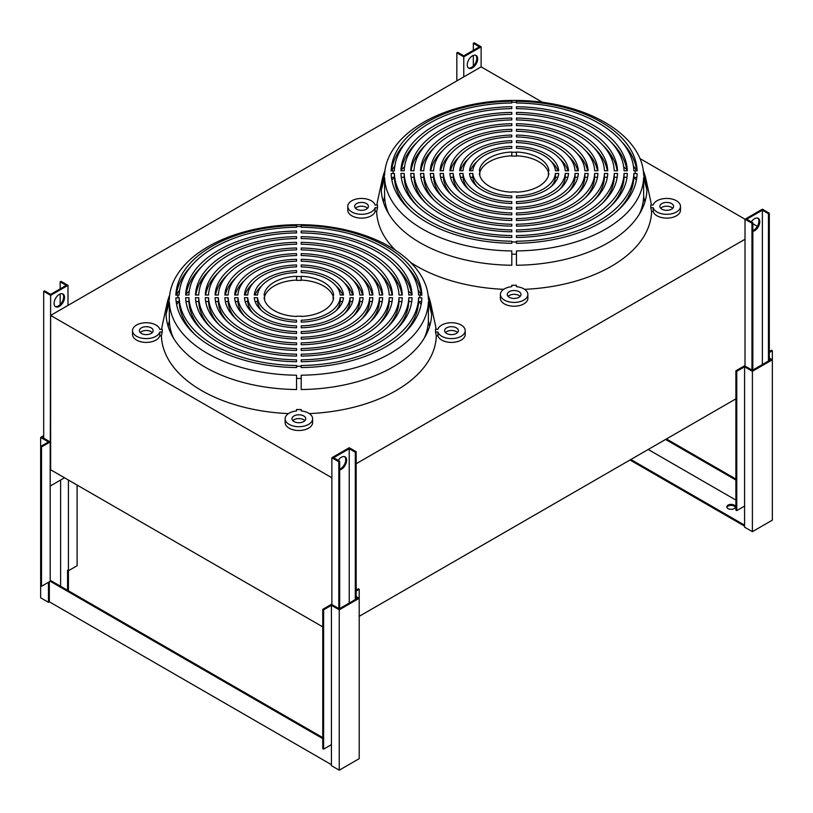 <?xml version="1.0" encoding="UTF-8"?>
<svg xmlns="http://www.w3.org/2000/svg" width="813" height="813" viewBox="0 0 813 813"><rect width="100%" height="100%" fill="white"/><g stroke="black" fill="none" stroke-linecap="round" stroke-linejoin="round"><path stroke-width="1.22" d="M468.369 67.936A7.368 4.248 120 0 0 473.867 65.447A7.368 4.248 120 0 0 476.794 58.343A7.368 4.248 120 0 0 475.676 55.274M477.668 58.851A7.368 4.248 -60 0 1 474.446 66.26A7.368 4.248 -60 0 1 468.776 68.231A7.368 4.248 -60 0 1 467.251 64.857A7.368 4.248 -60 0 1 470.463 57.449A7.368 4.248 -60 0 1 476.144 55.477A7.368 4.248 -60 0 1 477.668 58.851M473.329 50.325L473.329 43.313L479.406 46.819L463.776 55.843L457.699 52.337L456.835 52.835L463.776 56.839L481.133 46.819L481.133 66.869L50.64 315.424L50.64 469.772L322.751 626.874M481.133 46.819L474.192 42.815L473.329 43.313M463.776 56.839L463.776 76.9M456.835 52.835L456.835 80.904M473.329 66.016L473.329 55.426M751.334 221.858A7.368 4.248 -60 0 1 758.244 218.341A7.368 4.248 -60 0 1 759.769 221.715A7.368 4.248 -60 0 1 752.828 231.4M752.828 230.648A7.368 4.248 120 0 0 758.905 221.217A7.368 4.248 120 0 0 757.787 218.138M752.828 370.047L752.828 222.721L746.751 219.215L762.37 210.191L768.448 213.697L769.311 213.199L762.37 209.185L745.013 219.215L745.013 366.043M640.065 158.626L751.954 223.219L751.954 370.057M769.311 213.199L769.311 360.525M768.448 213.697L768.448 361.033M762.37 210.191L762.37 364.539M751.954 223.219L752.828 222.721M728.092 505.097A4.299 2.48 180 0 1 732.767 504.568A4.299 2.48 180 0 1 735.419 506.855A4.299 2.48 180 0 1 734.159 508.613A4.299 2.48 180 0 1 729.485 509.151A4.299 2.48 180 0 1 726.832 506.855A4.299 2.48 180 0 1 728.092 505.097M735.328 507.353A4.299 2.48 0 0 0 732.361 505.483A4.299 2.48 0 0 0 728.092 506.103A4.299 2.48 0 0 0 726.913 507.353M769.311 359.031L770.612 359.783L752.391 370.301L744.576 365.789L735.897 370.799L735.897 510.117L736.761 510.615L744.576 506.103L744.576 527.149L752.391 531.661L772.35 520.137L772.35 359.783L769.311 358.025M744.576 525.147L630.868 459.497M744.576 526.153L629.994 459.995M736.761 510.615L736.761 371.307L744.576 366.795L752.391 371.307L752.391 531.661M735.897 370.799L736.761 371.307M769.311 352.507L772.35 350.759L771.486 350.261L769.311 351.511M772.35 350.759L772.35 359.783L752.391 371.307M744.576 366.795L744.576 506.103M648.225 449.477L735.897 500.097M735.897 479.05L666.447 438.949M665.583 439.457L735.897 480.046M356.165 591.041L359.204 589.283L358.34 588.785L356.165 590.035M359.204 589.283L359.204 598.307L356.165 596.549M356.165 597.555L357.466 598.307L339.245 608.825L331.43 604.313L322.751 609.333L322.751 748.641L323.625 749.139L323.625 609.831L331.43 605.319L331.43 765.683L339.245 770.185L339.245 609.831L359.204 598.307L359.204 758.661L339.245 770.185M322.751 609.333L323.625 609.831M323.625 749.139L331.43 744.627M331.43 605.319L339.245 609.831M67.56 590.279L67.56 570.238L68.424 570.736L77.103 565.726L77.103 485.046M68.424 480.036L68.424 590.777M331.43 764.677L49.329 601.803L48.465 602.311L40.65 597.799L40.65 585.767L41.514 586.275L50.193 581.265L322.751 738.621M48.465 582.26L48.465 602.311M49.329 581.762L49.329 601.803M40.65 585.767L40.65 437.435L48.465 441.947L40.65 446.459L41.514 446.957L41.514 586.275M43.689 435.687L40.65 437.435M60.609 480.036L60.609 586.275M322.751 737.615L50.193 580.258M50.193 581.265L50.193 441.947L42.388 437.435L43.689 436.693M41.514 446.957L50.193 441.947M338.188 460.392A7.368 4.248 -60 0 1 345.088 456.876A7.368 4.248 -60 0 1 346.623 460.249A7.368 4.248 -60 0 1 339.671 469.924M339.671 469.182A7.368 4.248 120 0 0 345.749 459.741A7.368 4.248 120 0 0 344.631 456.672M339.671 608.581L339.671 461.245L333.594 457.739L349.224 448.725L355.301 452.231L356.165 451.733L349.224 447.719L331.867 457.739L331.867 604.567L331.867 477.78L50.64 315.424M331.867 457.739L338.808 461.754L338.808 608.571M356.165 451.733L356.165 599.059M355.301 452.231L355.301 599.557M349.224 448.725L349.224 603.063M338.808 461.754L339.671 461.245M55.213 306.471A7.368 4.248 120 0 0 60.711 303.981A7.368 4.248 120 0 0 63.648 296.877A7.368 4.248 120 0 0 62.53 293.798M64.512 297.375A7.368 4.248 -60 0 1 61.3 304.794A7.368 4.248 -60 0 1 55.63 306.765A7.368 4.248 -60 0 1 54.095 303.391A7.368 4.248 -60 0 1 57.317 295.983A7.368 4.248 -60 0 1 62.987 294.001A7.368 4.248 -60 0 1 64.512 297.375M60.172 288.859L60.172 281.847L66.249 285.353L50.63 294.367L44.552 290.861L43.689 291.359L50.63 295.373L67.987 285.353L67.987 305.403M67.987 285.353L61.046 281.339L60.172 281.847M50.63 295.373L50.193 485.554M64.512 477.78L50.63 485.798M43.689 291.359L43.689 438.187M60.172 304.55L60.172 293.95M511.794 254.164L511.794 265.251A132.814 76.676 180 0 1 381.338 189.937L384.6 177.498A129.552 74.796 0 0 0 511.794 250.932L511.794 254.164A130.68 75.446 180 0 0 514.131 254.174A130.68 75.446 180 0 0 516.458 254.164L516.458 250.932A129.552 74.796 0 0 0 643.652 177.498L646.924 189.937A132.814 76.676 180 0 1 516.458 265.251L516.458 254.164M643.357 170.893A132.814 76.676 180 0 1 645.908 179.033A132.814 76.676 180 0 1 646.924 187.244L643.652 174.805A129.552 74.796 0 0 0 632.727 146.066C611.61 117.834 563.673 100.243 514.131 100.436C464.589 100.243 416.642 117.834 395.525 146.066A129.552 74.796 0 0 0 384.6 174.805L381.338 187.244A132.814 76.676 180 0 1 382.354 179.033A132.814 76.676 180 0 1 384.905 170.893M376.937 205.028A137.478 79.369 180 0 1 377.72 200.293L382.354 179.033M347.781 206.38A13.75 7.937 0 0 1 360.352 198.474A13.75 7.937 0 0 1 375.078 205.028L377.496 205.028A136.655 78.902 0 0 0 377.496 207.722L376.673 211.532L375.078 211.532A13.75 7.937 180 0 1 360.352 218.097A13.75 7.937 180 0 1 347.781 210.191L347.781 206.38A13.75 7.937 0 0 0 360.352 214.286A13.75 7.937 0 0 0 375.078 207.722L377.496 207.722M503.674 289.326A137.478 79.369 180 0 1 410.331 262.233M395.464 250.262A137.478 79.369 180 0 1 376.673 211.532M511.794 285.261L511.794 286.664L511.794 285.261A136.655 78.902 0 0 0 514.131 285.282A136.655 78.902 0 0 0 516.458 285.261L516.458 286.664L516.458 285.261M680.481 206.38L680.481 210.191A13.75 7.937 180 0 1 667.9 218.097A13.75 7.937 180 0 1 653.185 211.532L653.185 207.722A13.75 7.937 0 0 0 667.9 214.286A13.75 7.937 0 0 0 680.481 206.38A13.75 7.937 0 0 0 667.9 198.474A13.75 7.937 0 0 0 653.185 205.028L650.766 205.028A136.655 78.902 0 0 1 650.766 207.722L653.185 207.722M511.794 286.664A13.75 7.937 0 0 0 500.381 294.479A13.75 7.937 0 0 0 514.131 302.416A13.75 7.937 0 0 0 527.871 294.479A13.75 7.937 0 0 0 516.458 286.664M527.871 294.479L527.871 298.29A13.75 7.937 180 0 1 514.131 306.227A13.75 7.937 180 0 1 500.381 298.29L500.381 294.479M296.542 378.441L296.542 389.529A132.814 76.676 180 0 1 166.076 314.214L169.348 301.775A129.552 74.796 0 0 0 296.542 375.21L296.542 378.441A130.68 75.446 180 0 0 298.869 378.452A130.68 75.446 180 0 0 301.206 378.441L301.206 375.21A129.552 74.796 0 0 0 428.4 301.775L431.662 314.214A132.814 76.676 180 0 1 301.206 389.529L301.206 378.441M428.095 295.17A132.814 76.676 180 0 1 430.646 303.3A132.814 76.676 180 0 1 431.662 311.521L428.4 299.082A129.552 74.796 0 0 0 417.476 270.343C396.358 242.111 348.411 224.52 298.869 224.713C249.327 224.52 201.39 242.111 180.273 270.343A129.552 74.796 0 0 0 169.348 299.082L166.076 311.521A132.814 76.676 180 0 1 167.092 303.3A132.814 76.676 180 0 1 169.643 295.17M161.685 329.306A137.478 79.369 180 0 1 162.468 324.57L167.092 303.3M132.519 330.657A13.75 7.937 0 0 1 145.1 322.751A13.75 7.937 0 0 1 159.815 329.306L162.234 329.306A136.655 78.902 0 0 0 162.234 331.999L161.411 335.81L159.815 335.81A13.75 7.937 180 0 1 145.1 342.375A13.75 7.937 180 0 1 132.519 334.468L132.519 330.657A13.75 7.937 0 0 0 145.1 338.564A13.75 7.937 0 0 0 159.815 331.999L162.234 331.999M288.412 413.604A137.478 79.369 180 0 1 161.411 335.81M296.542 409.539L296.542 410.941L296.542 409.539A136.655 78.902 0 0 0 298.869 409.549A136.655 78.902 0 0 0 301.206 409.539L301.206 410.941L301.206 409.539M465.219 330.657L465.219 334.468A13.75 7.937 180 0 1 452.648 342.375A13.75 7.937 180 0 1 437.922 335.81L437.922 331.999A13.75 7.937 0 0 0 452.648 338.564A13.75 7.937 0 0 0 465.219 330.657A13.75 7.937 0 0 0 452.648 322.751A13.75 7.937 0 0 0 437.922 329.306L435.504 329.306A136.655 78.902 0 0 1 435.504 331.999L437.922 331.999M296.542 410.941A13.75 7.937 0 0 0 285.129 418.756A13.75 7.937 0 0 0 298.869 426.693A13.75 7.937 0 0 0 312.619 418.756A13.75 7.937 0 0 0 301.206 410.941M312.619 418.756L312.619 422.567A13.75 7.937 180 0 1 298.869 430.504A13.75 7.937 180 0 1 285.129 422.567L285.129 418.756M516.458 102.245L516.458 101.259A123.017 71.026 180 0 1 637.128 170.923L633.855 170.76A119.755 69.135 0 0 0 516.458 102.977L516.458 102.245A121.015 69.867 180 0 0 514.131 102.235A121.015 69.867 180 0 0 511.794 102.245L511.794 102.977A119.755 69.135 0 0 0 394.396 170.76L391.134 170.923A123.017 71.026 180 0 1 511.794 101.259L511.794 102.245M633.855 173.454L637.128 173.616A123.017 71.026 180 0 1 516.458 243.28L516.458 241.227A119.755 69.135 0 0 0 633.855 173.454L633.855 177.254L636.813 177.468M301.206 226.522L301.206 225.536A123.017 71.026 180 0 1 421.866 295.2L418.604 295.028A119.755 69.135 0 0 0 301.206 227.254L301.206 226.522A121.015 69.867 180 0 0 298.869 226.512A121.015 69.867 180 0 0 296.542 226.522L296.542 227.254A119.755 69.135 0 0 0 179.145 295.028L175.872 295.2A123.017 71.026 180 0 1 296.542 225.536L296.542 226.522M418.604 297.721L421.866 297.893A123.017 71.026 180 0 1 301.206 367.557L301.206 365.504A119.755 69.135 0 0 0 418.604 297.721L418.604 301.532L421.561 301.745M673.601 206.38A6.87 3.974 180 0 1 666.731 210.343A6.87 3.974 180 0 1 659.851 206.38A6.87 3.974 180 0 1 666.731 202.407A6.87 3.974 180 0 1 673.601 206.38M367.557 208.28A6.87 3.974 0 0 0 361.531 206.217A6.87 3.974 0 0 0 355.494 208.28M354.651 206.38A6.87 3.974 180 0 1 361.531 202.407A6.87 3.974 180 0 1 368.401 206.38A6.87 3.974 180 0 1 361.531 210.343A6.87 3.974 180 0 1 354.651 206.38M520.157 296.389A6.87 3.974 0 0 0 514.131 294.326A6.87 3.974 0 0 0 508.095 296.389M514.131 298.452A6.87 3.974 180 0 1 507.251 294.479A6.87 3.974 180 0 1 514.131 290.515A6.87 3.974 180 0 1 521.001 294.479A6.87 3.974 180 0 1 514.131 298.452M411.348 149.531A129.552 74.796 0 0 0 409.437 151.005M394.864 165.862A129.552 74.796 0 0 0 391.551 170.862M383.38 202.061L384.6 196.411A129.552 74.796 0 0 0 388.736 213.86M458.349 330.657A6.87 3.974 180 0 1 451.469 334.621A6.87 3.974 180 0 1 444.599 330.657A6.87 3.974 180 0 1 451.469 326.684A6.87 3.974 180 0 1 458.349 330.657M152.305 332.558A6.87 3.974 0 0 0 146.269 330.495A6.87 3.974 0 0 0 140.243 332.558M139.399 330.657A6.87 3.974 180 0 1 146.269 326.684A6.87 3.974 180 0 1 153.149 330.657A6.87 3.974 180 0 1 146.269 334.621A6.87 3.974 180 0 1 139.399 330.657M304.905 420.667A6.87 3.974 0 0 0 298.869 418.604A6.87 3.974 0 0 0 292.843 420.667M298.869 422.73A6.87 3.974 180 0 1 291.999 418.756A6.87 3.974 180 0 1 298.869 414.793A6.87 3.974 180 0 1 305.749 418.756A6.87 3.974 180 0 1 298.869 422.73M196.096 273.808A129.552 74.796 0 0 0 194.185 275.282M179.612 290.139A129.552 74.796 0 0 0 176.299 295.139M168.128 326.338L169.348 320.688A129.552 74.796 0 0 0 173.484 338.137M621.986 142.062A123.017 71.026 180 0 1 636.792 170.872M548.419 175.73L548.419 170.76A34.37 19.847 180 0 1 548.501 172.102A34.37 19.847 180 0 1 548.419 173.454L548.907 173.454A34.857 20.122 180 0 1 516.458 192.183L516.458 191.898A34.37 19.847 180 0 1 514.131 191.949A34.37 19.847 180 0 1 511.794 191.898L511.794 192.183A34.857 20.122 180 0 1 479.345 173.454L479.833 173.454A34.37 19.847 180 0 1 479.761 172.102A34.37 19.847 180 0 1 479.833 170.76L479.833 175.73M514.131 152.255A34.37 19.847 180 0 1 516.458 152.305L516.458 156.116A34.37 19.847 0 0 0 514.131 156.066A34.37 19.847 0 0 0 511.794 156.116L511.794 152.305A34.37 19.847 180 0 1 514.131 152.255M406.734 266.339A123.017 71.026 180 0 1 421.541 295.149M333.167 300.007L333.167 295.028A34.37 19.847 180 0 1 333.239 296.379A34.37 19.847 180 0 1 333.167 297.721L333.655 297.721A34.857 20.122 180 0 1 301.206 316.46L301.206 316.176A34.37 19.847 180 0 1 298.869 316.227A34.37 19.847 180 0 1 296.542 316.176L296.542 316.46A34.857 20.122 180 0 1 264.093 297.721L264.581 297.721A34.37 19.847 180 0 1 264.499 296.379A34.37 19.847 180 0 1 264.581 295.028L264.581 300.007M298.869 276.532A34.37 19.847 180 0 1 301.206 276.583L301.206 280.394A34.37 19.847 0 0 0 298.869 280.343A34.37 19.847 0 0 0 296.542 280.394L296.542 276.583A34.37 19.847 180 0 1 298.869 276.532M402.669 334.661A119.755 69.135 0 0 0 418.604 301.532M176.187 301.745L179.145 301.532A119.755 69.135 0 0 0 195.069 334.661M301.206 366.236A121.015 69.867 180 0 1 298.869 366.246A121.015 69.867 180 0 1 296.542 366.236L296.542 367.557A123.017 71.026 180 0 1 175.872 297.893L179.145 297.721A119.755 69.135 0 0 0 296.542 365.504L296.542 367.557M179.145 301.532L179.145 297.721M412.069 295.028L408.807 295.028A109.958 63.485 0 0 0 301.206 232.904L301.206 231.024A113.22 65.365 180 0 1 412.069 295.028M395.789 266.39A113.22 65.365 180 0 1 411.744 295.028M301.206 232.904L301.206 231.024M301.206 238.565L301.206 236.685A103.424 59.715 180 0 1 402.272 295.028L399.01 295.028A100.162 57.825 0 0 0 301.206 238.565L301.206 236.685M387.273 269.194A103.424 59.715 180 0 1 401.917 295.028M389.214 295.028A90.365 52.174 0 0 0 301.206 244.225L301.206 242.335A93.637 54.054 180 0 1 392.476 295.028L389.214 295.028M378.756 271.989A93.637 54.054 180 0 1 392.079 295.028M301.206 244.225L301.206 242.335M301.206 249.876L301.206 247.995A83.841 48.404 180 0 1 382.679 295.028L379.407 295.028A80.568 46.514 0 0 0 301.206 249.876L301.206 247.995M370.24 274.794A83.841 48.404 180 0 1 382.232 295.028M372.882 295.028L369.61 295.028A70.782 40.863 0 0 0 301.206 255.536L301.206 253.656A74.044 42.743 180 0 1 372.882 295.028M361.724 277.589A74.044 42.743 180 0 1 372.374 295.028M301.206 255.536L301.206 253.656M301.206 261.197L301.206 259.306A64.247 37.093 180 0 1 363.076 295.028L359.813 295.028A60.985 35.203 0 0 0 301.206 261.197L301.206 259.306M353.208 280.394A64.247 37.093 180 0 1 362.496 295.028M350.007 295.028A51.189 29.553 0 0 0 301.206 266.857L301.206 264.967A54.451 31.433 180 0 1 353.269 295.028L350.007 295.028M344.682 283.188A54.451 31.433 180 0 1 352.588 295.028M301.206 266.857L301.206 264.967M301.206 272.518L301.206 270.627A44.654 25.782 180 0 1 343.472 295.028L340.2 295.028A41.392 23.892 0 0 0 301.206 272.518L301.206 270.627M336.145 285.993A44.654 25.782 180 0 1 342.629 295.028M186.004 301.532L188.941 301.532L188.941 297.721A109.958 63.485 0 0 0 296.542 359.844L296.542 361.734A113.22 65.365 180 0 1 185.669 297.721L188.941 297.721M296.542 359.844L296.542 361.734M188.941 301.532A109.958 63.485 0 0 0 201.949 330.169M296.542 356.074A103.424 59.715 180 0 1 195.476 297.721L198.738 297.721A100.162 57.825 0 0 0 296.542 354.194L296.542 356.074L296.542 354.194M195.831 301.532L198.738 301.532A100.162 57.825 0 0 0 210.465 327.375M198.738 301.532L198.738 297.721M205.669 301.532L208.535 301.532A90.365 52.174 0 0 0 218.982 324.57M296.542 348.533L296.542 350.423A93.637 54.054 180 0 1 205.272 297.721L208.535 297.721A90.365 52.174 0 0 0 296.542 348.533L296.542 350.423M208.535 301.532L208.535 297.721M296.542 344.763A83.841 48.404 180 0 1 215.069 297.721L218.331 297.721A80.568 46.514 0 0 0 296.542 342.873L296.542 344.763L296.542 342.873M215.516 301.532L218.331 301.532A80.568 46.514 0 0 0 227.498 321.775M218.331 301.532L218.331 297.721M225.374 301.532L228.138 301.532L228.138 297.721A70.782 40.863 0 0 0 296.542 337.222L296.542 339.102A74.044 42.743 180 0 1 224.866 297.721L228.138 297.721M296.542 337.222L296.542 339.102M228.138 301.532A70.782 40.863 0 0 0 236.024 318.97M296.542 333.442A64.247 37.093 180 0 1 234.672 297.721L237.935 297.721A60.985 35.203 0 0 0 296.542 331.562L296.542 333.442L296.542 331.562M235.252 301.532L237.935 301.532A60.985 35.203 0 0 0 244.54 316.176M237.935 301.532L237.935 297.721M245.16 301.532L247.741 301.532A51.189 29.553 0 0 0 253.067 313.381M296.542 325.901L296.542 327.791A54.451 31.433 180 0 1 244.469 297.721L247.741 297.721A51.189 29.553 0 0 0 296.542 325.901L296.542 327.791M247.741 301.532L247.741 297.721M296.542 322.121A44.654 25.782 180 0 1 254.276 297.721L257.548 297.721A41.392 23.892 0 0 0 296.542 320.241L296.542 322.121L296.542 320.241M255.119 301.532L257.548 301.532A41.392 23.892 0 0 0 261.603 310.576M257.548 301.532L257.548 297.721M254.276 295.028A44.654 25.782 180 0 1 296.542 270.627L296.542 272.518A41.392 23.892 0 0 0 257.548 295.028L254.276 295.028M255.119 295.028A44.654 25.782 180 0 1 261.603 285.993M296.542 270.627L296.542 272.518M296.542 266.857A51.189 29.553 0 0 0 247.741 295.028L244.469 295.028A54.451 31.433 180 0 1 296.542 264.967L296.542 266.857L296.542 264.967M245.16 295.028A54.451 31.433 180 0 1 253.067 283.188M234.672 295.028A64.247 37.093 180 0 1 296.542 259.306L296.542 261.197A60.985 35.203 0 0 0 237.935 295.028L234.672 295.028M235.252 295.028A64.247 37.093 180 0 1 244.54 280.394M296.542 259.306L296.542 261.197M296.542 253.656L296.542 255.536A70.782 40.863 0 0 0 228.138 295.028L224.866 295.028A74.044 42.743 180 0 1 296.542 253.656L296.542 255.536M225.374 295.028A74.044 42.743 180 0 1 236.024 277.589M215.069 295.028A83.841 48.404 180 0 1 296.542 247.995L296.542 249.876A80.568 46.514 0 0 0 218.331 295.028L215.069 295.028M215.516 295.028A83.841 48.404 180 0 1 227.498 274.794M296.542 247.995L296.542 249.876M296.542 244.225A90.365 52.174 0 0 0 208.535 295.028L205.272 295.028A93.637 54.054 180 0 1 296.542 242.335L296.542 244.225L296.542 242.335M205.669 295.028A93.637 54.054 180 0 1 218.982 271.989M195.476 295.028A103.424 59.715 180 0 1 296.542 236.685L296.542 238.565A100.162 57.825 0 0 0 198.738 295.028L195.476 295.028M195.831 295.028A103.424 59.715 180 0 1 210.465 269.194M296.542 236.685L296.542 238.565M296.542 231.024L296.542 232.904A109.958 63.485 0 0 0 188.941 295.028L185.669 295.028A113.22 65.365 180 0 1 296.542 231.024L296.542 232.904M186.004 295.028A113.22 65.365 180 0 1 201.949 266.39M343.472 297.721A44.654 25.782 180 0 1 301.206 322.121L301.206 320.241A41.392 23.892 0 0 0 340.2 297.721L343.472 297.721M340.2 297.721L340.2 301.532L342.629 301.532M336.145 310.576A41.392 23.892 0 0 0 340.2 301.532M301.206 322.121L301.206 320.241M344.682 313.381A51.189 29.553 0 0 0 350.007 301.532L352.588 301.532M350.007 297.721L353.269 297.721A54.451 31.433 180 0 1 301.206 327.791L301.206 325.901A51.189 29.553 0 0 0 350.007 297.721L350.007 301.532M301.206 327.791L301.206 325.901M363.076 297.721A64.247 37.093 180 0 1 301.206 333.442L301.206 331.562A60.985 35.203 0 0 0 359.813 297.721L363.076 297.721M359.813 297.721L359.813 301.532L362.496 301.532M353.208 316.176A60.985 35.203 0 0 0 359.813 301.532M301.206 333.442L301.206 331.562M301.206 339.102L301.206 337.222A70.782 40.863 0 0 0 369.61 297.721L372.882 297.721A74.044 42.743 180 0 1 301.206 339.102L301.206 337.222M369.61 297.721L369.61 301.532L372.374 301.532M361.724 318.97A70.782 40.863 0 0 0 369.61 301.532M382.679 297.721A83.841 48.404 180 0 1 301.206 344.763L301.206 342.873A80.568 46.514 0 0 0 379.407 297.721L382.679 297.721M379.407 297.721L379.407 301.532L382.232 301.532M370.24 321.775A80.568 46.514 0 0 0 379.407 301.532M301.206 344.763L301.206 342.873M378.756 324.57A90.365 52.174 0 0 0 389.214 301.532L392.079 301.532M389.214 297.721L392.476 297.721A93.637 54.054 180 0 1 301.206 350.423L301.206 348.533A90.365 52.174 0 0 0 389.214 297.721L389.214 301.532M301.206 350.423L301.206 348.533M402.272 297.721A103.424 59.715 180 0 1 301.206 356.074L301.206 354.194A100.162 57.825 0 0 0 399.01 297.721L402.272 297.721M399.01 297.721L399.01 301.532L401.917 301.532M387.273 327.375A100.162 57.825 0 0 0 399.01 301.532M301.206 356.074L301.206 354.194M301.206 361.734L301.206 359.844A109.958 63.485 0 0 0 408.807 297.721L412.069 297.721A113.22 65.365 180 0 1 301.206 361.734L301.206 359.844M408.807 297.721L408.807 301.532L411.744 301.532M395.789 330.169A109.958 63.485 0 0 0 408.807 301.532M301.206 276.583L301.206 276.298A34.857 20.122 180 0 1 333.655 295.028L333.167 295.028M301.206 280.109A34.857 20.122 180 0 1 333.167 296.562M264.581 295.028L264.093 295.028A34.857 20.122 180 0 1 296.542 276.298L296.542 276.583M264.581 296.562A34.857 20.122 180 0 1 296.542 280.109M176.208 295.149A123.017 71.026 180 0 1 191.014 266.339M457.506 332.558A6.87 3.974 0 0 0 451.469 330.495A6.87 3.974 0 0 0 445.443 332.558M617.931 210.384A119.755 69.135 0 0 0 633.855 177.254M391.439 177.468L394.396 177.254A119.755 69.135 0 0 0 410.331 210.384M516.458 241.959A121.015 69.867 180 0 1 514.131 241.969A121.015 69.867 180 0 1 511.794 241.959L511.794 243.28A123.017 71.026 180 0 1 391.134 173.616L394.396 173.454A119.755 69.135 0 0 0 511.794 241.227L511.794 243.28M394.396 177.254L394.396 173.454M627.331 170.76L624.059 170.76A109.958 63.485 0 0 0 516.458 108.637L516.458 106.747A113.22 65.365 180 0 1 627.331 170.76M611.051 142.123A113.22 65.365 180 0 1 626.996 170.76M516.458 108.637L516.458 106.747M516.458 114.287L516.458 112.407A103.424 59.715 180 0 1 617.524 170.76L614.262 170.76A100.162 57.825 0 0 0 516.458 114.287L516.458 112.407M602.535 144.917A103.424 59.715 180 0 1 617.169 170.76M604.466 170.76A90.365 52.174 0 0 0 516.458 119.948L516.458 118.058A93.637 54.054 180 0 1 607.728 170.76L604.466 170.76M594.018 147.712A93.637 54.054 180 0 1 607.331 170.76M516.458 119.948L516.458 118.058M516.458 125.609L516.458 123.718A83.841 48.404 180 0 1 597.931 170.76L594.669 170.76A80.568 46.514 0 0 0 516.458 125.609L516.458 123.718M585.502 150.517A83.841 48.404 180 0 1 597.484 170.76M588.134 170.76L584.862 170.76A70.782 40.863 0 0 0 516.458 131.259L516.458 129.379A74.044 42.743 180 0 1 588.134 170.76M576.976 153.311A74.044 42.743 180 0 1 587.626 170.76M516.458 131.259L516.458 129.379M516.458 136.919L516.458 135.039A64.247 37.093 180 0 1 578.328 170.76L575.065 170.76A60.985 35.203 0 0 0 516.458 136.919L516.458 135.039M568.46 156.116A64.247 37.093 180 0 1 577.748 170.76M565.259 170.76A51.189 29.553 0 0 0 516.458 142.58L516.458 140.69A54.451 31.433 180 0 1 568.531 170.76L565.259 170.76M559.933 158.911A54.451 31.433 180 0 1 567.84 170.76M516.458 142.58L516.458 140.69M516.458 148.24L516.458 146.36A44.654 25.782 180 0 1 558.724 170.76L555.452 170.76A41.392 23.892 0 0 0 516.458 148.24L516.458 146.36M551.397 161.716A44.654 25.782 180 0 1 557.881 170.76M401.256 177.254L404.193 177.254L404.193 173.454A109.958 63.485 0 0 0 511.794 235.577L511.794 237.457A113.22 65.365 180 0 1 400.931 173.454L404.193 173.454M511.794 235.577L511.794 237.457M404.193 177.254A109.958 63.485 0 0 0 417.211 205.892M511.794 231.796A103.424 59.715 180 0 1 410.728 173.454L413.99 173.454A100.162 57.825 0 0 0 511.794 229.916L511.794 231.796L511.794 229.916M411.083 177.254L413.99 177.254A100.162 57.825 0 0 0 425.727 203.098M413.99 177.254L413.99 173.454M420.921 177.254L423.786 177.254A90.365 52.174 0 0 0 434.244 200.293M511.794 224.256L511.794 226.146A93.637 54.054 180 0 1 420.524 173.454L423.786 173.454A90.365 52.174 0 0 0 511.794 224.256L511.794 226.146M423.786 177.254L423.786 173.454M511.794 220.486A83.841 48.404 180 0 1 430.321 173.454L433.593 173.454A80.568 46.514 0 0 0 511.794 218.606L511.794 220.486L511.794 218.606M430.768 177.254L433.593 177.254A80.568 46.514 0 0 0 442.76 197.498M433.593 177.254L433.593 173.454M440.626 177.254L443.39 177.254L443.39 173.454A70.782 40.863 0 0 0 511.794 212.945L511.794 214.825A74.044 42.743 180 0 1 440.118 173.454L443.39 173.454M511.794 212.945L511.794 214.825M443.39 177.254A70.782 40.863 0 0 0 451.276 194.703M511.794 209.175A64.247 37.093 180 0 1 449.924 173.454L453.187 173.454A60.985 35.203 0 0 0 511.794 207.285L511.794 209.175L511.794 207.285M450.504 177.254L453.187 177.254A60.985 35.203 0 0 0 459.792 191.898M453.187 177.254L453.187 173.454M460.412 177.254L462.993 177.254A51.189 29.553 0 0 0 468.318 189.104M511.794 201.624L511.794 203.514A54.451 31.433 180 0 1 459.731 173.454L462.993 173.454A51.189 29.553 0 0 0 511.794 201.624L511.794 203.514M462.993 177.254L462.993 173.454M511.794 197.854A44.654 25.782 180 0 1 469.528 173.454L472.8 173.454A41.392 23.892 0 0 0 511.794 195.963L511.794 197.854L511.794 195.963M470.371 177.254L472.8 177.254A41.392 23.892 0 0 0 476.855 186.299M472.8 177.254L472.8 173.454M469.528 170.76A44.654 25.782 180 0 1 511.794 146.36L511.794 148.24A41.392 23.892 0 0 0 472.8 170.76L469.528 170.76M470.371 170.76A44.654 25.782 180 0 1 476.855 161.716M511.794 146.36L511.794 148.24M511.794 142.58A51.189 29.553 0 0 0 462.993 170.76L459.731 170.76A54.451 31.433 180 0 1 511.794 140.69L511.794 142.58L511.794 140.69M460.412 170.76A54.451 31.433 180 0 1 468.318 158.911M449.924 170.76A64.247 37.093 180 0 1 511.794 135.039L511.794 136.919A60.985 35.203 0 0 0 453.187 170.76L449.924 170.76M450.504 170.76A64.247 37.093 180 0 1 459.792 156.116M511.794 135.039L511.794 136.919M511.794 129.379L511.794 131.259A70.782 40.863 0 0 0 443.39 170.76L440.118 170.76A74.044 42.743 180 0 1 511.794 129.379L511.794 131.259M440.626 170.76A74.044 42.743 180 0 1 451.276 153.311M430.321 170.76A83.841 48.404 180 0 1 511.794 123.718L511.794 125.609A80.568 46.514 0 0 0 433.593 170.76L430.321 170.76M430.768 170.76A83.841 48.404 180 0 1 442.76 150.517M511.794 123.718L511.794 125.609M511.794 119.948A90.365 52.174 0 0 0 423.786 170.76L420.524 170.76A93.637 54.054 180 0 1 511.794 118.058L511.794 119.948L511.794 118.058M420.921 170.76A93.637 54.054 180 0 1 434.244 147.712M410.728 170.76A103.424 59.715 180 0 1 511.794 112.407L511.794 114.287A100.162 57.825 0 0 0 413.99 170.76L410.728 170.76M411.083 170.76A103.424 59.715 180 0 1 425.727 144.917M511.794 112.407L511.794 114.287M511.794 106.747L511.794 108.637A109.958 63.485 0 0 0 404.193 170.76L400.931 170.76A113.22 65.365 180 0 1 511.794 106.747L511.794 108.637M401.256 170.76A113.22 65.365 180 0 1 417.211 142.123M558.724 173.454A44.654 25.782 180 0 1 516.458 197.854L516.458 195.963A41.392 23.892 0 0 0 555.452 173.454L558.724 173.454M555.452 173.454L555.452 177.254L557.881 177.254M551.397 186.299A41.392 23.892 0 0 0 555.452 177.254M516.458 197.854L516.458 195.963M559.933 189.104A51.189 29.553 0 0 0 565.259 177.254L567.84 177.254M565.259 173.454L568.531 173.454A54.451 31.433 180 0 1 516.458 203.514L516.458 201.624A51.189 29.553 0 0 0 565.259 173.454L565.259 177.254M516.458 203.514L516.458 201.624M578.328 173.454A64.247 37.093 180 0 1 516.458 209.175L516.458 207.285A60.985 35.203 0 0 0 575.065 173.454L578.328 173.454M575.065 173.454L575.065 177.254L577.748 177.254M568.46 191.898A60.985 35.203 0 0 0 575.065 177.254M516.458 209.175L516.458 207.285M516.458 214.825L516.458 212.945A70.782 40.863 0 0 0 584.862 173.454L588.134 173.454A74.044 42.743 180 0 1 516.458 214.825L516.458 212.945M584.862 173.454L584.862 177.254L587.626 177.254M576.976 194.703A70.782 40.863 0 0 0 584.862 177.254M597.931 173.454A83.841 48.404 180 0 1 516.458 220.486L516.458 218.606A80.568 46.514 0 0 0 594.669 173.454L597.931 173.454M594.669 173.454L594.669 177.254L597.484 177.254M585.502 197.498A80.568 46.514 0 0 0 594.669 177.254M516.458 220.486L516.458 218.606M594.018 200.293A90.365 52.174 0 0 0 604.466 177.254L607.331 177.254M604.466 173.454L607.728 173.454A93.637 54.054 180 0 1 516.458 226.146L516.458 224.256A90.365 52.174 0 0 0 604.466 173.454L604.466 177.254M516.458 226.146L516.458 224.256M617.524 173.454A103.424 59.715 180 0 1 516.458 231.796L516.458 229.916A100.162 57.825 0 0 0 614.262 173.454L617.524 173.454M614.262 173.454L614.262 177.254L617.169 177.254M602.535 203.098A100.162 57.825 0 0 0 614.262 177.254M516.458 231.796L516.458 229.916M516.458 237.457L516.458 235.577A109.958 63.485 0 0 0 624.059 173.454L627.331 173.454A113.22 65.365 180 0 1 516.458 237.457L516.458 235.577M624.059 173.454L624.059 177.254L626.996 177.254M611.051 205.892A109.958 63.485 0 0 0 624.059 177.254M516.458 152.305L516.458 152.021A34.857 20.122 180 0 1 548.907 170.76L548.419 170.76M516.458 155.832A34.857 20.122 180 0 1 548.419 172.285M479.833 170.76L479.345 170.76A34.857 20.122 180 0 1 511.794 152.021L511.794 152.305M479.833 172.285A34.857 20.122 180 0 1 511.794 155.832M391.46 170.872A123.017 71.026 180 0 1 406.266 142.062M672.758 208.28A6.87 3.974 0 0 0 666.731 206.217A6.87 3.974 0 0 0 660.695 208.28M201.797 282.131A132.814 76.676 0 0 0 199.531 283.574M189.287 291.135A132.814 76.676 0 0 0 186.177 293.889M178.931 301.532A132.814 76.676 0 0 0 176.624 304.489M421.124 304.489A132.814 76.676 0 0 0 418.817 301.532M411.571 293.889A132.814 76.676 0 0 0 408.451 291.135M398.218 283.574A132.814 76.676 0 0 0 395.951 282.131M424.264 338.137A129.552 74.796 0 0 0 428.4 320.688L429.62 326.338M428.4 301.775L428.4 320.688M169.348 320.688L169.348 301.775M421.449 295.139A129.552 74.796 0 0 0 418.136 290.139M403.563 275.282A129.552 74.796 0 0 0 401.652 273.808M417.049 157.854A132.814 76.676 0 0 0 414.782 159.297M404.549 166.868A132.814 76.676 0 0 0 401.429 169.612M394.183 177.254A132.814 76.676 0 0 0 391.876 180.212M636.376 180.212A132.814 76.676 0 0 0 634.069 177.254M626.823 169.612A132.814 76.676 0 0 0 623.713 166.868M613.469 159.297A132.814 76.676 0 0 0 611.203 157.854M639.516 213.86A129.552 74.796 0 0 0 643.652 196.411L644.872 202.061M643.652 177.498L643.652 196.411M384.6 196.411L384.6 177.498M636.701 170.862A129.552 74.796 0 0 0 633.388 165.862M618.815 151.005A129.552 74.796 0 0 0 616.904 149.531M159.815 331.999L159.815 335.81M437.922 335.81L436.327 335.81L435.504 331.999M436.327 335.81A137.478 79.369 180 0 1 309.326 413.604M430.646 303.3L435.28 324.57A137.478 79.369 180 0 1 436.063 329.306M375.078 207.722L375.078 211.532M653.185 211.532L651.589 211.532L650.766 207.722M651.589 211.532A137.478 79.369 180 0 1 524.588 289.326M645.908 179.033L650.532 200.293A137.478 79.369 180 0 1 651.315 205.028M356.165 463.745L745.013 239.246M757.37 226.349L752.828 223.717M542.495 102.296L481.144 66.869M735.897 398.858L359.204 616.335M383.462 180.079A130.68 75.446 180 0 1 383.462 177.386M168.21 304.347A130.68 75.446 180 0 1 168.21 301.653M635.116 170.76A121.015 69.867 180 0 1 635.116 173.454M644.79 177.386A130.68 75.446 180 0 1 644.79 180.079M419.864 295.028A121.015 69.867 180 0 1 419.864 297.721M429.538 301.653A130.68 75.446 180 0 1 429.538 304.347M177.884 297.721A121.015 69.867 180 0 1 177.884 295.028M393.136 173.454A121.015 69.867 180 0 1 393.136 170.76"/></g></svg>
